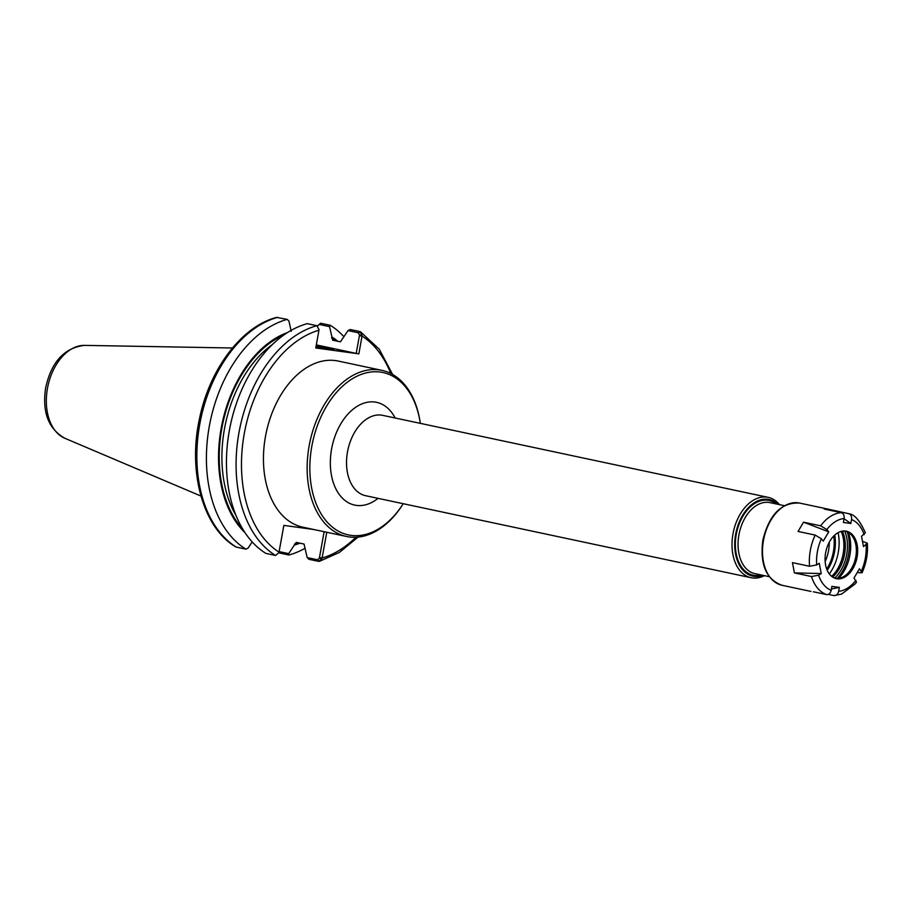 <?xml version="1.0" encoding="UTF-8"?>
<svg xmlns="http://www.w3.org/2000/svg" width="913" height="913" viewBox="0 0 913 913"><rect width="100%" height="100%" fill="white"/><g stroke="black" fill="none" stroke-linecap="round" stroke-linejoin="round"><path stroke-width="1.37" d="M420.334 423.358A83.015 54.266 102 0 0 420.208 422.571L420.048 421.555A84.92 55.51 102 0 0 381.919 370.358A84.92 55.51 102 0 0 379.272 369.891A84.92 55.51 102 0 0 309.53 443.878A84.92 55.51 102 0 0 346.575 536.479A84.92 55.51 102 0 0 349.211 536.947A84.92 55.51 102 0 0 402.245 505.243L402.804 504.375A83.015 54.266 102 0 0 403.238 503.714M346.575 536.479L302.876 527.189A84.92 55.51 -78 0 1 265.831 434.577A84.92 55.51 -78 0 1 335.573 360.601A84.92 55.51 -78 0 1 338.221 361.057L381.919 370.358M420.208 422.571A83.015 54.266 102 0 0 380.344 372.07A83.015 54.266 102 0 0 311.801 446.366A83.015 54.266 102 0 0 350.969 535.36A83.015 54.266 102 0 0 402.804 504.375M779.462 504.649A41.074 26.854 102 0 0 768.175 497.357A41.074 26.854 102 0 0 766.886 497.14A41.074 26.854 102 0 0 733.162 532.918A41.074 26.854 102 0 0 751.079 577.712A41.074 26.854 102 0 0 752.358 577.929A41.074 26.854 102 0 0 764.364 575.658M777.99 504.33A39.168 25.598 102 0 0 767.97 499.32A39.168 25.598 102 0 0 735.627 534.367A39.168 25.598 102 0 0 754.104 576.354A39.168 25.598 102 0 0 762.891 575.338M278.864 552.844L288.873 555.024L288.713 553.643L279.138 551.612M288.873 555.024A121.406 79.374 102 0 0 305.125 548.234M343.95 336.771A121.406 79.374 102 0 0 330.209 325.268L320.657 323.236L317.29 326.032M317.439 326.169L319.219 324.446L329.559 326.649L330.209 325.268M329.559 326.649L332.663 340.172L340.446 341.827L348.013 330.574L358.444 332.8L359.494 335.117L362.119 335.573L359.882 331.579L350.25 329.525L348.013 330.574M307.167 557.581L308.902 559.292L318.546 561.335L322.004 558.539L319.379 558.083L317.598 559.795L307.167 557.581L304.063 544.057L296.28 542.402L294.328 545.095A110.382 72.161 102 0 0 299.921 543.178M337.73 341.245A110.382 72.161 102 0 0 331.796 336.874M294.328 545.095L288.713 553.643M236.33 547.115L235.634 546.841C202.983 527.657 187.781 472.01 199.433 418.999C209.385 369.354 241.557 326.363 276.639 317.393L287.218 319.39A121.406 79.374 102 0 0 209.282 426.451A121.406 79.374 102 0 0 245.882 549.147L236.33 547.115A121.406 79.374 102 0 1 199.73 424.419A121.406 79.374 102 0 1 277.666 317.359M252.182 541.911L248.108 548.097L245.882 549.147M287.595 332.492A110.382 72.161 102 0 0 222.179 423.198A110.382 72.161 102 0 0 245.004 532.667M291.19 331.328L288.953 321.102L287.218 319.39M322.004 558.539L326.763 532.268M324.115 531.708L319.379 558.083M317.598 559.795L318.546 561.335L319.573 561.301L339.51 552.354L358.033 537.095M392.624 374.467L379.294 349.257L360.578 331.864L358.444 332.8M313.547 529.46L283.852 525.397L278.922 552.662L275.555 555.469L265.911 553.415A121.406 79.374 102 0 1 229.323 430.708A121.406 79.374 102 0 1 307.259 323.659L316.891 325.701L319.036 329.684L315.772 347.979L358.855 353.867L362.119 335.573M359.494 335.117L356.207 353.399L358.855 353.867M316.195 345.673A19.105 0.696 -169.8 0 1 333.679 349.531A19.105 0.696 -169.8 0 1 329.011 349.154A19.105 0.696 -169.8 0 1 315.944 347.043M316.332 344.909L356.207 353.399M862.465 541.306L867.35 543.224L863.47 546.579L861.507 536.308L865.353 532.77C859.955 520.684 854.522 514.361 849.067 513.791L848.691 513.677C850.927 514.487 851.886 516.438 851.544 519.543L850.836 523.491L843.395 522.476L844.114 518.527C844.445 515.423 843.486 513.471 841.25 512.661L824.154 509.032L828.468 509.214L848.691 513.677M831.435 588.988L839.344 587.379L838.636 591.327C837.86 594.34 836.308 595.755 833.946 595.584L841.569 594.101L855.07 583.978L856.497 582.174L854.009 578.02L859.475 568.765L862.032 572.805L857.227 572.565M833.946 595.584L828.308 594.386M813.346 591.772L826.516 594.568C828.867 594.74 830.431 593.324 831.195 590.312L831.903 586.363L839.344 587.379M821.232 573.547L818.619 575.201L811.509 576.537L794.413 572.908L821.232 573.547L819.269 563.275L816.667 564.93L809.546 566.265L792.45 562.636L794.413 572.908M823.264 541.089L821.358 538.807L815.149 535.075L798.065 531.446L803.531 522.19L820.627 525.82L826.836 529.551L828.73 531.834L823.264 541.089M828.73 531.834L803.531 522.19M850.836 523.491L844.069 518.767M832.759 510.858L831.595 510.047M832.702 576.97A31.145 20.36 102 0 0 842.425 531.263M831.709 576.286A31.145 20.36 102 0 0 836.924 570.02A31.145 20.36 102 0 0 843.452 539.332A31.145 20.36 102 0 0 841.25 531.48M836.867 570.1A31.521 20.611 102 0 0 843.441 539.229M829.324 573.923A37.068 24.229 102 0 0 838.1 532.678M827.235 570.328A34.386 22.483 102 0 0 834.722 535.109M845.666 531.069A24.252 15.852 102 0 0 838.008 532.713A24.252 15.852 102 0 0 825.866 551.623A24.252 15.852 102 0 0 829.255 573.843A24.252 15.852 102 0 0 837.073 578.785A24.252 15.852 102 0 0 857.102 557.078A24.252 15.852 102 0 0 845.666 531.069M829.152 573.695A23.978 15.669 102 0 0 836.023 578.306A23.978 15.669 102 0 0 836.765 578.431A23.978 15.669 102 0 0 856.462 557.546A23.978 15.669 102 0 0 845.997 531.4A23.978 15.669 102 0 0 845.255 531.263A23.978 15.669 102 0 0 837.849 532.804M835.635 578.214A23.978 15.669 102 0 0 836 578.271A23.978 15.669 102 0 0 843.566 576.639A23.978 15.669 102 0 0 855.572 557.946A23.978 15.669 102 0 0 852.206 535.988A23.978 15.669 102 0 0 845.609 531.32M838.545 578.306A33.245 21.729 102 0 0 848.303 532.427M837.312 578.363A35.345 23.11 102 0 0 847.207 531.868M834.802 577.963A32.674 21.353 102 0 0 844.753 531.218M825.147 561.552A30.197 19.744 102 0 0 829.244 542.276M395.146 417.994A52.543 34.34 102 0 0 374.958 402.051A52.543 34.34 102 0 0 331.579 449.059A52.543 34.34 102 0 0 341.85 497.596A52.543 34.34 102 0 0 378.05 498.35M768.175 497.357L382.684 415.347A41.074 26.854 102 0 0 381.406 415.13A41.074 26.854 102 0 0 347.499 451.889A41.074 26.854 102 0 0 365.588 495.702L751.079 577.712M776.221 503.953A38.209 24.982 102 0 0 767.799 500.256A38.209 24.982 102 0 0 736.255 534.447A38.209 24.982 102 0 0 761.111 574.962M784.37 505.688L770.001 502.629A36.303 23.727 102 0 0 768.872 502.435A36.303 23.727 102 0 0 738.902 534.915A36.303 23.727 102 0 0 754.891 573.638L769.271 576.696M826.847 569.404A34.386 22.483 102 0 0 834.003 535.794M826.721 569.073A33.986 22.22 102 0 0 833.752 536.045M319.47 557.546L322.129 558.014A117.594 76.875 102 0 0 355.922 537.243M390.764 373.474A117.594 76.875 102 0 0 362.05 336.121L359.391 335.642M316.891 325.701A121.406 79.374 102 0 0 238.955 432.762A121.406 79.374 102 0 0 275.555 555.469M318.968 330.232A117.594 76.875 102 0 0 244.262 433.698A117.594 76.875 102 0 0 279.047 552.125M319.219 324.446L320.657 323.236M284.011 334.888A109.377 71.499 102 0 0 222.829 423.335A109.377 71.499 102 0 0 242.71 529.026M294.511 544.068A109.377 71.499 102 0 0 298.277 542.824M335.699 340.811A109.377 71.499 102 0 0 331.613 337.901M272.394 344.509A107.46 70.255 102 0 0 236.011 515.514M84.51 345.376A47.841 31.282 102 0 0 47.453 388.379A47.841 31.282 102 0 0 64.755 438.229C48.4 428.836 42.032 412.048 45.65 387.877C51.322 361.97 64.275 347.807 84.51 345.376L232.45 348.001M828.468 509.214L799.491 503.052A42.032 27.481 102 0 0 798.179 502.823A42.032 27.481 102 0 0 763.485 540.428A42.032 27.481 102 0 0 781.996 585.267L810.972 591.43M811.509 576.537A42.032 27.481 102 0 0 826.516 594.568M815.149 535.075A42.032 27.481 102 0 0 809.546 566.265M841.25 512.661A42.032 27.481 102 0 0 820.627 525.82M844.114 518.527A36.931 24.149 102 0 0 826.836 529.551M821.358 538.807A36.931 24.149 102 0 0 816.667 564.93M818.619 575.201A36.931 24.149 102 0 0 831.195 590.312M838.636 591.327A36.931 24.149 102 0 0 855.903 580.303M861.381 571.047A36.931 24.149 102 0 0 866.083 544.924M864.12 534.653A36.931 24.149 102 0 0 851.544 519.543M64.755 438.229L200.951 496.056M867.35 543.224C868.092 553.449 866.311 563.31 862.032 572.805M799.491 503.052C781.357 502.218 769.145 514.624 762.834 540.268C759.81 564.462 766.201 579.47 781.996 585.267"/></g></svg>
